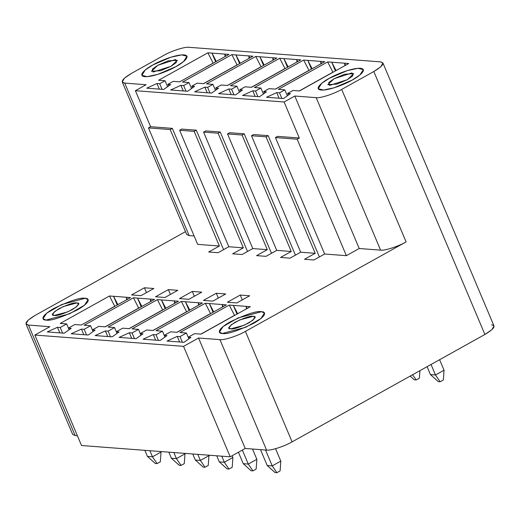 <?xml version="1.0" encoding="UTF-8"?>
<svg xmlns="http://www.w3.org/2000/svg" width="520" height="520" viewBox="0 0 520 520"><rect width="100%" height="100%" fill="white"/><g stroke="black" fill="none" stroke-linecap="round" stroke-linejoin="round"><path stroke-width="0.78" d="M147.433 456.417L144.859 450.333L147.433 456.417L152.464 456.8L149.89 450.716L152.464 456.8L161.031 452.029L160.329 461.806L157.118 463.593L155.233 463.45L147.433 456.417L155.233 463.45L157.118 463.593L160.329 461.806L161.031 452.029L152.464 456.8L157.118 463.593L152.464 456.8L147.433 456.417M171.386 458.237L168.818 452.16L171.386 458.237L176.417 458.621L173.849 452.537L176.417 458.621L184.983 453.85L184.288 463.625L181.071 465.413L179.186 465.27L171.386 458.237L179.186 465.27L181.071 465.413L184.288 463.625L184.983 453.85L176.417 458.621L181.071 465.413L176.417 458.621L171.386 458.237M195.344 460.057L192.77 453.979L195.344 460.057L200.375 460.441L197.802 454.356L200.375 460.441L208.942 455.669L208.24 465.446L205.03 467.233L203.144 467.09L195.344 460.057L203.144 467.09L205.03 467.233L208.24 465.446L208.942 455.669L200.375 460.441L205.03 467.233L200.375 460.441L195.344 460.057M219.297 461.877L216.73 455.8L219.297 461.877L224.328 462.26L221.761 456.176L224.328 462.26L232.895 457.49L232.161 455.741L232.895 457.49L232.2 467.266L228.982 469.053L227.097 468.91L219.297 461.877L227.097 468.91L228.982 469.053L232.2 467.266L232.895 457.49L224.328 462.26L228.982 469.053L224.328 462.26L219.297 461.877M243.256 463.697L238.42 452.25L243.256 463.697L248.287 464.081L242.359 450.06L248.287 464.081L256.854 459.31L252.506 449.026L256.854 459.31L256.152 469.085L252.941 470.873L251.056 470.73L243.256 463.697L251.056 470.73L252.941 470.873L256.152 469.085L256.854 459.31L248.287 464.081L252.941 470.873L248.287 464.081L243.256 463.697M267.209 465.517L260.5 449.631L267.209 465.517L272.24 465.901L265.531 450.015L272.24 465.901L280.807 461.13L275.561 448.708L280.807 461.13L280.111 470.906L276.894 472.693L275.008 472.55L267.209 465.517L275.008 472.55L276.894 472.693L280.111 470.906L280.807 461.13L272.24 465.901L276.894 472.693L272.24 465.901L267.209 465.517M419.393 378.163L416.182 379.951L414.297 379.808L410.169 376.09L414.297 379.808L416.182 379.951L419.393 378.163L419.933 370.656L419.393 378.163M412.607 374.738L416.182 379.951L412.607 374.738M430.45 374.595L427.102 366.665L430.45 374.595L435.481 374.978L431.041 364.468L435.481 374.978L444.048 370.207L439.608 359.697L444.048 370.207L443.352 379.984L440.135 381.771L438.25 381.628L430.45 374.595L438.25 381.628L440.135 381.771L443.352 379.984L444.048 370.207L435.481 374.978L440.135 381.771L435.481 374.978L430.45 374.595M329.297 78.305C323.122 81.452 313.001 89.271 321.224 90.064C329.986 90.565 346.99 83.272 352.248 80.047C358.429 76.901 368.55 69.082 360.321 68.289C351.559 67.795 334.555 75.088 329.297 78.305L347.373 70.577L358.079 68.302L363.331 69.648L359.931 74.965L352.248 80.047L334.178 87.776L323.466 90.051L318.221 88.706L321.614 83.395L329.297 78.305C334.555 75.088 351.559 67.795 360.321 68.289C368.55 69.082 358.429 76.901 352.248 80.047C346.99 83.272 329.986 90.565 321.224 90.064C313.001 89.271 323.122 81.452 329.297 78.305L321.614 83.395L318.221 88.706L323.466 90.051L334.178 87.776L352.248 80.047L359.931 74.965L363.331 69.648L358.079 68.302L347.373 70.577L329.297 78.305M347.373 79.677L329.524 85.442L328.744 82.537L334.172 78.676L352.021 72.91L352.8 75.823L347.373 79.677L353.75 73.697L344.572 74.23L334.172 78.676L327.795 84.656L336.979 84.123L347.373 79.677M152.932 64.903C146.751 68.055 136.63 75.868 144.859 76.668C153.615 77.162 170.625 69.868 175.883 66.651C182.058 63.498 192.179 55.679 183.957 54.886C175.194 54.392 158.191 61.685 152.932 64.903L171.002 57.181L181.714 54.899L186.959 56.251L183.567 61.561L175.883 66.651L157.807 74.373L147.095 76.655L141.85 75.302L145.249 69.992L152.932 64.903C158.191 61.685 175.194 54.392 183.957 54.886C192.179 55.679 182.058 63.498 175.883 66.651C170.625 69.868 153.615 77.162 144.859 76.668C136.63 75.868 146.751 68.055 152.932 64.903L145.249 69.992L141.85 75.302L147.095 76.655L157.807 74.373L175.883 66.651L183.567 61.561L186.959 56.251L181.714 54.899L171.002 57.181L152.932 64.903M171.008 66.281L153.16 72.04L152.373 69.134L157.807 65.273L175.656 59.514L176.436 62.42L171.008 66.281L177.385 60.294L168.201 60.827L157.807 65.273L151.43 71.26L160.609 70.72L171.008 66.281M85.13 298.298C80.814 297.271 70.473 300.606 54.106 308.315C39.793 316.387 41.886 320.262 46.033 320.073C50.343 321.106 60.684 317.766 77.058 310.063C91.364 301.99 89.271 298.116 85.13 298.298L88.134 299.663L84.455 305.208L69.537 313.794L46.033 320.073L43.023 318.714L46.703 313.17L61.627 304.584L85.13 298.298C89.271 298.116 91.364 301.99 77.058 310.063C60.684 317.766 50.343 321.106 46.033 320.073C41.886 320.262 39.793 316.387 54.106 308.315C70.473 300.606 80.814 297.271 85.13 298.298L61.627 304.584L46.703 313.17L43.023 318.714L46.033 320.073L69.537 313.794L84.455 305.208L88.134 299.663L85.13 298.298M54.334 315.452C50.57 315.569 52.123 313.313 58.975 308.685C68.393 304.252 74.347 302.328 76.823 302.926C80.587 302.803 79.04 305.058 72.183 309.692C62.764 314.125 56.816 316.043 54.334 315.452L67.853 311.838L76.44 306.897L78.559 303.706L76.823 302.926L63.303 306.54L54.717 311.48L52.605 314.672L54.334 315.452M261.495 311.701C257.179 310.668 246.838 314.008 230.471 321.718C216.158 329.791 218.257 333.658 222.397 333.476C226.714 334.51 237.055 331.168 253.422 323.459C267.735 315.393 265.636 311.519 261.495 311.701L264.505 313.06L260.825 318.604L245.901 327.197L222.397 333.476L219.394 332.118L223.073 326.573L237.991 317.98L261.495 311.701C265.636 311.519 267.735 315.393 253.422 323.459C237.055 331.168 226.714 334.51 222.397 333.476C218.257 333.658 216.158 329.791 230.471 321.718C246.838 314.008 257.179 310.668 261.495 311.701L237.991 317.98L223.073 326.573L219.394 332.118L222.397 333.476L245.901 327.197L260.825 318.604L264.505 313.06L261.495 311.701M230.698 328.855C226.941 328.971 228.488 326.716 235.346 322.088C244.764 317.655 250.712 315.731 253.195 316.322C256.952 316.206 255.405 318.461 248.547 323.089C239.129 327.529 233.181 329.446 230.698 328.855L244.225 325.24L252.805 320.294L254.924 317.109L253.195 316.322L239.675 319.937L231.088 324.883L228.969 328.068L230.698 328.855M117.891 304.629L113.562 296.289L117.241 304.993L113.562 296.289L130.54 297.583L81.27 325.026L74.822 324.532L68.4 328.114L71.149 328.322L64.227 333.223L47.255 331.929L57.473 327.281L60.223 327.496L66.651 323.914L60.203 323.427L109.48 295.984L113.562 296.289L109.48 295.984L114.738 306.267L107.237 310.44L114.777 306.365L109.48 295.984L60.203 323.427L66.651 323.914L68.419 328.101L66.651 323.914L60.223 327.496L57.473 327.281L47.255 331.929L64.227 333.223L71.149 328.322L68.4 328.114L74.822 324.532L81.27 325.026L130.54 297.583L126.451 297.271L126.711 299.715L126.451 297.271L127.341 299.364L126.451 297.271L113.562 296.289L117.891 304.629M141.843 306.449L137.52 298.11L141.193 306.813L137.52 298.11L154.499 299.403L105.222 326.846L98.781 326.358L92.352 329.933L95.102 330.142L88.185 335.043L71.207 333.756L81.425 329.108L84.181 329.316L90.603 325.735L84.162 325.247L133.432 297.804L137.52 298.11L133.432 297.804L138.691 308.087L105.04 326.833L138.73 308.185L133.432 297.804L84.162 325.247L90.603 325.735L92.378 329.921L90.603 325.735L84.181 329.316L81.425 329.108L71.207 333.756L88.185 335.043L95.102 330.142L92.352 329.933L98.781 326.358L105.222 326.846L154.499 299.403L150.41 299.091L150.663 301.535L150.41 299.091L151.294 301.184L150.41 299.091L137.52 298.11L141.843 306.449M165.802 308.269L161.473 299.93L165.152 308.633L161.473 299.93L178.451 301.223L129.181 328.666L122.733 328.178L116.311 331.753L119.06 331.962L112.138 336.863L95.166 335.575L105.385 330.928L108.134 331.136L114.562 327.555L108.115 327.067L157.391 299.624L161.473 299.93L157.391 299.624L162.649 309.907L128.993 328.653L162.689 310.005L157.391 299.624L108.115 327.067L114.562 327.555L116.331 331.74L114.562 327.555L108.134 331.136L105.385 330.928L95.166 335.575L112.138 336.863L119.06 331.962L116.311 331.753L122.733 328.178L129.181 328.666L178.451 301.223L174.363 300.911L174.623 303.355L174.363 300.911L175.253 303.004L174.363 300.911L161.473 299.93L165.802 308.269M189.755 310.089L185.432 301.75L189.105 310.453L185.432 301.75L202.41 303.043L153.133 330.486L146.692 329.999L140.263 333.574L143.013 333.781L136.097 338.683L119.119 337.396L129.337 332.748L132.093 332.956L138.515 329.375L132.073 328.887L181.344 301.444L185.432 301.75L181.344 301.444L186.602 311.727L152.952 330.473L186.641 311.825L181.344 301.444L132.073 328.887L138.515 329.375L140.29 333.56L138.515 329.375L132.093 332.956L129.337 332.748L119.119 337.396L136.097 338.683L143.013 333.781L140.263 333.574L146.692 329.999L153.133 330.486L202.41 303.043L198.322 302.731L198.575 305.175L198.322 302.731L199.206 304.824L198.322 302.731L185.432 301.75L189.755 310.089M213.714 311.909L209.385 303.57L213.064 312.273L209.385 303.57L226.363 304.863L177.093 332.306L170.644 331.819L164.222 335.394L166.972 335.601L160.049 340.503L143.078 339.216L153.296 334.568L156.046 334.776L162.474 331.195L156.026 330.707L205.303 303.264L209.385 303.57L205.303 303.264L210.561 313.547L176.904 332.293L210.6 313.644L205.303 303.264L156.026 330.707L162.474 331.195L164.242 335.381L162.474 331.195L156.046 334.776L153.296 334.568L143.078 339.216L160.049 340.503L166.972 335.601L164.222 335.394L170.644 331.819L177.093 332.306L226.363 304.863L222.274 304.551L222.534 306.995L222.274 304.551L223.165 306.644L222.274 304.551L209.385 303.57L213.714 311.909M237.666 313.729L233.344 305.389L237.016 314.093L233.344 305.389L250.322 306.683L201.045 334.126L194.603 333.638L188.175 337.214L190.925 337.422L184.008 342.322L167.031 341.036L177.249 336.388L180.005 336.596L186.427 333.015L179.985 332.527L229.255 305.084L233.344 305.389L229.255 305.084L234.514 315.367L200.863 334.113L234.553 315.464L229.255 305.084L179.985 332.527L186.427 333.015L188.201 337.2L186.427 333.015L180.005 336.596L177.249 336.388L167.031 341.036L184.008 342.322L190.925 337.422L188.175 337.214L194.603 333.638L201.045 334.126L250.322 306.683L246.233 306.371L246.487 308.815L246.233 306.371L247.117 308.464L246.233 306.371L233.344 305.389L237.666 313.729M491.53 324.805C496.197 325.806 493.981 329.03 484.894 334.471L292.091 441.863C284.564 446.322 270.536 450.847 266.591 450.093L245.213 448.468L230.217 456.82L81.516 445.523L230.217 456.82L245.213 448.468L198.549 338.007L219.928 339.625C223.88 340.385 237.9 335.855 245.427 331.396L406.094 241.904C398.567 246.363 384.547 250.894 380.601 250.139L359.223 248.514L346.365 255.671L324.642 254.02L313.931 259.987L304.499 259.272L315.211 253.305L300.69 252.2L289.978 258.167L280.547 257.452L291.258 251.485L276.731 250.38L266.019 256.347L256.588 255.632L267.3 249.665L252.779 248.56L242.067 254.527L232.635 253.812L243.347 247.845L228.819 246.74L218.108 252.707L208.676 251.992L219.388 246.025L197.665 244.374L148.466 127.907L150.612 126.711L135.395 90.695L284.096 101.992L294.808 96.025L316.186 97.65C320.132 98.403 334.152 93.873 341.685 89.414L373.815 71.52C382.909 66.073 385.119 62.855 380.451 61.854L188.994 47.307C185.049 46.553 171.022 51.077 163.495 55.536L131.365 73.437C122.272 78.877 120.062 82.102 124.728 83.102L146.107 84.728L135.395 90.695L146.107 84.728L124.728 83.102L187.59 231.92M26 323.96L72.664 434.428L75.133 435.546L28.47 325.078L49.849 326.703L28.47 325.078L26 323.96L28.087 320.209L35.106 315.413L185.484 231.66L35.106 315.413C26.02 320.86 23.803 324.077 28.47 325.078L75.133 435.546L77.376 435.715L75.133 435.546L73.587 431.88M49.849 326.703L34.853 335.056L183.553 346.359L198.549 338.007L183.553 346.359L230.217 456.82L183.553 346.359L34.853 335.056L81.516 445.523L34.853 335.056L49.849 326.703M194.116 235.969L189.144 235.593L194.116 235.969M212.856 301.125L203.424 300.404L216.275 293.248L225.706 293.963L212.856 301.125L225.706 293.963L216.275 293.248L218.316 298.084L216.275 293.248L203.424 300.404L212.856 301.125M164.944 297.486L155.513 296.764L168.363 289.608L177.794 290.322L164.944 297.486L177.794 290.322L168.363 289.608L170.404 294.437L168.363 289.608L155.513 296.764L164.944 297.486M140.985 295.666L131.553 294.944L144.41 287.788L153.842 288.502L140.985 295.666L153.842 288.502L144.41 287.788L131.553 294.944L140.985 295.666M188.897 299.306L179.465 298.584L192.322 291.428L201.754 292.142L188.897 299.306L201.754 292.142L192.322 291.428L194.363 296.257L192.322 291.428L179.465 298.584L188.897 299.306M236.808 302.945L227.377 302.224L240.233 295.067L249.665 295.783L236.808 302.945L249.665 295.783L240.233 295.067L242.275 299.904L240.233 295.067L227.377 302.224L236.808 302.945M348.719 63.511L299.449 90.955L293 90.46L287.644 93.444L290.394 93.652L283.478 98.553L266.5 97.266L276.718 92.619L279.474 92.827L284.83 89.843L278.382 89.349L327.652 61.906L348.719 63.511L344.63 63.2L344.884 65.644L344.63 63.2L345.514 65.293L344.63 63.2L331.74 62.218L335.413 70.915L331.74 62.218L327.652 61.906L332.911 72.195L299.26 90.935L332.95 72.287L327.652 61.906L278.382 89.349L284.83 89.843L287.352 95.81L284.83 89.843L279.474 92.827L276.718 92.619L266.5 97.266L283.478 98.553L290.394 93.652L287.644 93.444L293 90.46L299.449 90.955L348.719 63.511M300.807 59.872L251.537 87.315L245.089 86.82L239.733 89.804L242.483 90.012L235.567 94.913L218.589 93.62L228.806 88.978L231.562 89.187L236.919 86.203L230.471 85.709L279.74 58.266L300.807 59.872L296.719 59.559L296.972 62.004L296.719 59.559L297.603 61.652L296.719 59.559L283.829 58.578L287.502 67.275L283.829 58.578L279.74 58.266L284.999 68.555L251.349 87.295L285.038 68.647L279.74 58.266L230.471 85.709L236.919 86.203L239.441 92.17L236.919 86.203L231.562 89.187L228.806 88.978L218.589 93.62L235.567 94.913L242.483 90.012L239.733 89.804L245.089 86.82L251.537 87.315L300.807 59.872M252.895 56.225L203.625 83.674L197.178 83.18L191.822 86.164L194.571 86.372L187.655 91.273L170.677 89.98L180.895 85.332L183.651 85.547L189.007 82.563L182.559 82.069L231.829 54.626L252.895 56.225L248.807 55.919L249.061 58.364L248.807 55.919L249.691 58.013L248.807 55.919L235.917 54.938L239.59 63.635L235.917 54.938L231.829 54.626L237.088 64.916L203.437 83.655L237.127 65.007L231.829 54.626L182.559 82.069L189.007 82.563L191.529 88.53L189.007 82.563L183.651 85.547L180.895 85.332L170.677 89.98L187.655 91.273L194.571 86.372L191.822 86.164L197.178 83.18L203.625 83.674L252.895 56.225M228.936 54.405L179.667 81.855L173.225 81.361L167.869 84.344L170.619 84.552L163.696 89.453L146.725 88.159L156.942 83.512L159.692 83.727L165.048 80.743L158.607 80.249L207.877 52.806L228.936 54.405L224.855 54.1L225.108 56.544L224.855 54.1L225.739 56.193L224.855 54.1L211.965 53.118L215.638 61.815L211.965 53.118L207.877 52.806L213.135 63.096L205.634 67.269L213.174 63.186L207.877 52.806L158.607 80.249L165.048 80.743L167.57 86.71L165.048 80.743L159.692 83.727L156.942 83.512L146.725 88.159L163.696 89.453L170.619 84.552L167.869 84.344L173.225 81.361L179.667 81.855L228.936 54.405M276.848 58.052L227.578 85.495L221.136 85.001L215.781 87.984L218.53 88.192L211.608 93.093L194.636 91.799L204.854 87.152L207.603 87.367L212.959 84.383L206.518 83.889L255.788 56.446L276.848 58.052L272.766 57.739L273.019 60.184L272.766 57.739L273.65 59.833L272.766 57.739L259.877 56.758L263.549 65.455L259.877 56.758L255.788 56.446L261.047 66.736L227.389 85.475L261.086 66.827L255.788 56.446L206.518 83.889L212.959 84.383L215.482 90.35L212.959 84.383L207.603 87.367L204.854 87.152L194.636 91.799L211.608 93.093L218.53 88.192L215.781 87.984L221.136 85.001L227.578 85.495L276.848 58.052M324.76 61.691L275.49 89.135L269.048 88.641L263.692 91.624L266.442 91.832L259.519 96.733L242.547 95.446L252.766 90.799L255.515 91.007L260.871 88.023L254.43 87.529L303.7 60.086L324.76 61.691L320.678 61.38L320.931 63.824L320.678 61.38L321.562 63.473L320.678 61.38L307.788 60.398L311.461 69.095L307.788 60.398L303.7 60.086L308.958 70.376L275.301 89.115L308.997 70.466L303.7 60.086L254.43 87.529L260.871 88.023L263.393 93.99L260.871 88.023L255.515 91.007L252.766 90.799L242.547 95.446L259.519 96.733L266.442 91.832L263.692 91.624L269.048 88.641L275.49 89.135L324.76 61.691M346.365 255.671L359.223 248.514L294.808 96.025L284.096 101.992L299.312 138.008L297.167 139.204L346.365 255.671L297.167 139.204L275.444 137.553L324.642 254.02L346.365 255.671M277.589 136.363L299.312 138.008L284.096 101.992L135.395 90.695L150.612 126.711L172.334 128.362L223.574 249.665L172.334 128.362L150.612 126.711L148.466 127.907L197.665 244.374L219.388 246.025L170.19 129.558L148.466 127.907L170.19 129.558L172.334 128.362L170.19 129.558L219.388 246.025L208.676 251.992L218.108 252.707L228.819 246.74L243.347 247.845L194.149 131.378L179.621 130.273L228.819 246.74L179.621 130.273L194.149 131.378L196.287 130.182L247.526 251.485L196.287 130.182L181.766 129.077L196.287 130.182L194.149 131.378L243.347 247.845L232.635 253.812L242.067 254.527L252.779 248.56L267.3 249.665L218.101 133.198L203.58 132.093L252.779 248.56L203.58 132.093L218.101 133.198L220.246 132.002L271.486 253.305L220.246 132.002L205.719 130.897L220.246 132.002L218.101 133.198L267.3 249.665L256.588 255.632L266.019 256.347L276.731 250.38L291.258 251.485L242.06 135.018L227.533 133.913L276.731 250.38L227.533 133.913L242.06 135.018L244.198 133.822L295.438 255.125L244.198 133.822L229.678 132.717L244.198 133.822L242.06 135.018L291.258 251.485L280.547 257.452L289.978 258.167L300.69 252.2L315.211 253.305L266.012 136.838L251.492 135.733L300.69 252.2L251.492 135.733L266.012 136.838L268.158 135.642L319.397 256.945L268.158 135.642L253.63 134.544L268.158 135.642L266.012 136.838L315.211 253.305L304.499 259.272L313.931 259.987L324.642 254.02L275.444 137.553L297.167 139.204L299.312 138.008L277.589 136.363L275.444 137.553L277.589 136.363M253.63 134.544L251.492 135.733L253.63 134.544M229.678 132.717L227.533 133.913L229.678 132.717M205.719 130.897L203.58 132.093L205.719 130.897M181.766 129.077L179.621 130.273L181.766 129.077M336.063 70.558L331.74 62.218L336.063 70.558M312.111 68.737L307.788 60.398L312.111 68.737M288.151 66.918L283.829 58.578L288.151 66.918M264.199 65.098L259.877 56.758L264.199 65.098M240.24 63.277L235.917 54.938L240.24 63.277M122.259 81.984L186.667 234.475L189.144 235.593L124.728 83.102L122.259 81.984L124.345 78.227L131.365 73.437L163.495 55.536C171.022 51.077 185.049 46.553 188.994 47.307L380.451 61.854L382.922 62.972L380.835 66.723L373.815 71.52L341.685 89.414L406.094 241.904L245.427 331.396L292.091 441.863L484.894 334.471L373.815 71.52L484.894 334.471L491.913 329.68L494 325.923L382.922 62.972M216.287 61.458L211.965 53.118L216.287 61.458M168.565 86.008L167.869 84.344L168.565 86.008M159.309 89.122L156.942 83.512L159.309 89.122M162.058 89.33L159.692 83.727L162.058 89.33M69.102 329.778L68.4 328.114L69.102 329.778M59.839 332.891L57.473 327.281L59.839 332.891M62.589 333.099L60.223 327.496L62.589 333.099M146.452 292.617L144.41 287.788L146.452 292.617M192.524 87.828L191.822 86.164L192.524 87.828M183.268 90.942L180.895 85.332L183.268 90.942M186.017 91.15L183.651 85.547L186.017 91.15M93.054 331.597L92.352 329.933L93.054 331.597M83.798 334.711L81.425 329.108L83.798 334.711M86.548 334.919L84.181 329.316L86.548 334.919M216.476 89.648L215.781 87.984L216.476 89.648M207.22 92.762L204.854 87.152L207.22 92.762M209.969 92.97L207.603 87.367L209.969 92.97M117.013 333.418L116.311 331.753L117.013 333.418M107.751 336.531L105.385 330.928L107.751 336.531M110.5 336.739L108.134 331.136L110.5 336.739M240.435 91.468L239.733 89.804L240.435 91.468M231.179 94.581L228.806 88.978L231.179 94.581M233.928 94.79L231.562 89.187L233.928 94.79M140.966 335.238L140.263 333.574L140.966 335.238M131.709 338.351L129.337 332.748L131.709 338.351M134.459 338.559L132.093 332.956L134.459 338.559M264.387 93.288L263.692 91.624L264.387 93.288M255.132 96.401L252.766 90.799L255.132 96.401M257.881 96.609L255.515 91.007L257.881 96.609M164.924 337.058L164.222 335.394L164.924 337.058M155.662 340.171L153.296 334.568L155.662 340.171M158.412 340.379L156.046 334.776L158.412 340.379M288.346 95.108L287.644 93.444L288.346 95.108M279.091 98.222L276.718 92.619L279.091 98.222M281.84 98.43L279.474 92.827L281.84 98.43M188.877 338.878L188.175 337.214L188.877 338.878M179.621 341.991L177.249 336.388L179.621 341.991M182.37 342.199L180.005 336.596L182.37 342.199M359.223 248.514L380.601 250.139L316.186 97.65L294.808 96.025L359.223 248.514M245.213 448.468L266.591 450.093L219.928 339.625L198.549 338.007L245.213 448.468M341.685 89.414C334.152 93.873 320.132 98.403 316.186 97.65L380.601 250.139C384.547 250.894 398.567 246.363 406.094 241.904L341.685 89.414M245.427 331.396C237.9 335.855 223.88 340.385 219.928 339.625L266.591 450.093C270.536 450.847 284.564 446.322 292.091 441.863L245.427 331.396"/></g></svg>
